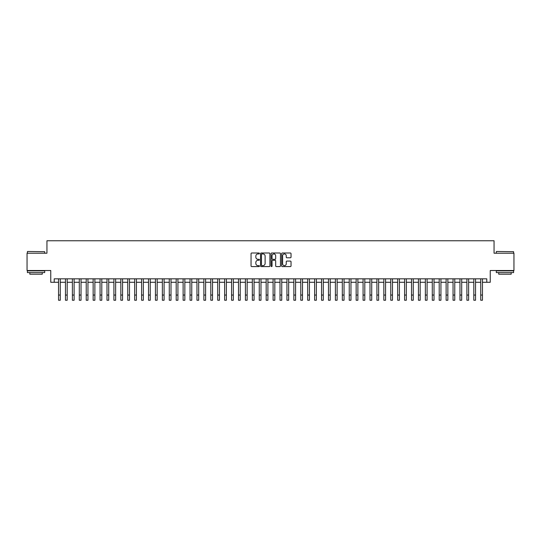 <?xml version="1.0" encoding="UTF-8"?>
<svg xmlns="http://www.w3.org/2000/svg" width="541" height="541" viewBox="0 0 541 541"><rect width="100%" height="100%" fill="white"/><g stroke="black" fill="none" stroke-linecap="round" stroke-linejoin="round"><path stroke-width="0.81" d="M259.43 253.472A0.473 0.473 0 0 0 258.95 252.999L251.734 252.999A0.676 0.676 0 0 0 251.051 253.675L251.051 265.901A0.676 0.676 0 0 0 251.734 266.585L258.95 266.585A0.473 0.473 0 0 0 259.43 266.104A0.473 0.473 0 0 0 258.95 265.631L258.016 265.631A2.171 2.171 0 0 1 255.846 263.46L255.846 262.439A2.171 2.171 0 0 1 258.016 260.268L258.95 260.268A0.473 0.473 0 0 0 259.43 259.788A0.473 0.473 0 0 0 258.95 259.315L258.016 259.315A2.171 2.171 0 0 1 255.846 257.137L255.846 256.123A2.171 2.171 0 0 1 258.016 253.945L258.95 253.945A0.473 0.473 0 0 0 259.43 253.472M290.355 257.786A0.676 0.676 0 0 0 291.031 257.103L291.031 253.675A0.676 0.676 0 0 0 290.355 252.999L282.334 252.999A0.676 0.676 0 0 0 281.658 253.675L281.658 265.901A0.676 0.676 0 0 0 282.334 266.585L290.355 266.585A0.676 0.676 0 0 0 291.031 265.901L291.031 261.763A0.676 0.676 0 0 0 290.355 261.08L286.926 261.08A0.676 0.676 0 0 0 286.243 261.763L286.243 263.812A1.819 1.819 0 0 1 284.424 265.631A1.819 1.819 0 0 1 282.612 263.812L282.612 255.765A1.819 1.819 0 0 1 284.424 253.945A1.819 1.819 0 0 1 286.243 255.765L286.243 257.103A0.676 0.676 0 0 0 286.926 257.786L290.355 257.786M54.215 282.28L54.215 278.825L486.785 278.825L486.785 282.28L490.247 282.28L490.247 270.52L513.95 270.52L513.95 253.215L494.055 253.215L494.055 240.759L46.945 240.759L46.945 253.215L27.05 253.215L27.05 270.52L50.753 270.52L50.753 282.28L58.543 282.28M269.905 253.675A0.676 0.676 0 0 0 269.229 252.999L261.208 252.999A0.676 0.676 0 0 0 260.532 253.675L260.532 265.901A0.676 0.676 0 0 0 261.208 266.585L269.229 266.585A0.676 0.676 0 0 0 269.905 265.901L269.905 253.675M271.771 252.999L279.792 252.999A0.676 0.676 0 0 1 280.468 253.675L280.468 265.901A0.676 0.676 0 0 1 279.792 266.585L276.356 266.585A0.676 0.676 0 0 1 275.68 265.901L275.68 260.945A0.676 0.676 0 0 0 275.004 260.268L272.725 260.268A0.676 0.676 0 0 0 272.049 260.945L272.049 266.104A0.473 0.473 0 0 1 271.568 266.585A0.473 0.473 0 0 1 271.095 266.104L271.095 253.675A0.676 0.676 0 0 1 271.771 252.999M60.274 282.28L65.461 282.28M67.192 282.28L72.386 282.28M74.11 282.28L79.304 282.28M81.035 282.28L86.229 282.28M87.953 282.28L93.147 282.28M94.878 282.28L100.065 282.28M101.796 282.28L106.99 282.28M108.721 282.28L113.908 282.28M115.639 282.28L120.832 282.28M122.564 282.28L127.75 282.28M129.482 282.28L134.675 282.28M136.406 282.28L141.593 282.28M143.324 282.28L148.518 282.28M150.242 282.28L155.436 282.28M157.167 282.28L162.361 282.28M164.085 282.28L169.279 282.28M171.01 282.28L176.197 282.28M177.928 282.28L183.122 282.28M184.853 282.28L190.04 282.28M191.771 282.28L196.965 282.28M198.696 282.28L203.883 282.28M205.614 282.28L210.807 282.28M212.539 282.28L217.725 282.28M219.457 282.28L224.65 282.28M226.375 282.28L231.568 282.28M233.299 282.28L238.493 282.28M240.218 282.28L245.411 282.28M247.142 282.28L252.329 282.28M254.06 282.28L259.254 282.28M260.985 282.28L266.172 282.28M267.903 282.28L273.097 282.28M274.828 282.28L280.015 282.28M281.746 282.28L286.94 282.28M288.671 282.28L293.858 282.28M295.589 282.28L300.782 282.28M302.507 282.28L307.701 282.28M309.432 282.28L314.625 282.28M316.35 282.28L321.543 282.28M323.275 282.28L328.461 282.28M330.193 282.28L335.386 282.28M337.117 282.28L342.304 282.28M344.035 282.28L349.229 282.28M350.96 282.28L356.147 282.28M357.878 282.28L363.072 282.28M364.803 282.28L369.99 282.28M371.721 282.28L376.915 282.28M378.639 282.28L383.833 282.28M385.564 282.28L390.758 282.28M392.482 282.28L397.676 282.28M399.407 282.28L404.594 282.28M406.325 282.28L411.518 282.28M413.25 282.28L418.436 282.28M420.168 282.28L425.361 282.28M427.092 282.28L432.279 282.28M434.01 282.28L439.204 282.28M440.935 282.28L446.122 282.28M447.853 282.28L453.047 282.28M454.771 282.28L459.965 282.28M461.696 282.28L466.89 282.28M468.614 282.28L473.808 282.28M475.539 282.28L480.726 282.28M482.457 282.28L486.785 282.28M261.959 253.945A0.473 0.473 0 0 0 261.479 254.426L261.479 265.158A0.473 0.473 0 0 0 261.959 265.631L262.94 265.631A2.171 2.171 0 0 0 265.117 263.46L265.117 256.123A2.171 2.171 0 0 0 262.94 253.945L261.959 253.945M275.68 255.798A1.819 1.819 0 0 0 273.861 253.979A1.819 1.819 0 0 0 272.049 255.798L272.049 258.632A0.676 0.676 0 0 0 272.725 259.315L275.004 259.315A0.676 0.676 0 0 0 275.68 258.632L275.68 255.798M58.543 295.055L60.274 295.055L60.274 300.241L58.543 300.241L58.543 278.825M60.274 295.055L60.274 278.825M27.605 251.484L44.7 251.693L27.605 251.484M36.044 272.596L27.395 272.596L27.395 270.865L44.7 270.865L44.7 272.596L36.044 272.596M42.279 272.596L42.279 274.186L29.816 274.186L29.816 272.596M496.51 251.484L513.605 251.693L496.51 251.484M504.956 272.596L496.3 272.596L496.3 270.865L513.605 270.865L513.605 272.596L504.956 272.596M511.184 272.596L511.184 274.186L498.721 274.186L498.721 272.596M65.461 300.241L67.192 300.241L65.461 300.241L65.461 278.825M67.192 300.241L67.192 278.825M72.386 300.241L74.11 300.241L72.386 300.241L72.386 278.825M74.11 300.241L74.11 278.825M79.304 300.241L81.035 300.241L79.304 300.241L79.304 278.825M81.035 300.241L81.035 278.825M86.229 300.241L87.953 300.241L86.229 300.241L86.229 278.825M87.953 300.241L87.953 278.825M93.147 300.241L94.878 300.241L93.147 300.241L93.147 278.825M94.878 300.241L94.878 278.825M100.065 300.241L101.796 300.241L100.065 300.241L100.065 278.825M101.796 300.241L101.796 278.825M106.99 300.241L108.721 300.241L106.99 300.241L106.99 278.825M108.721 300.241L108.721 278.825M113.908 300.241L115.639 300.241L113.908 300.241L113.908 278.825M115.639 300.241L115.639 278.825M120.832 300.241L122.564 300.241L120.832 300.241L120.832 278.825M122.564 300.241L122.564 278.825M127.75 300.241L129.482 300.241L127.75 300.241L127.75 278.825M129.482 300.241L129.482 278.825M134.675 300.241L136.406 300.241L134.675 300.241L134.675 278.825M136.406 300.241L136.406 278.825M141.593 300.241L143.324 300.241L141.593 300.241L141.593 278.825M143.324 300.241L143.324 278.825M148.518 300.241L150.242 300.241L148.518 300.241L148.518 278.825M150.242 300.241L150.242 278.825M155.436 300.241L157.167 300.241L155.436 300.241L155.436 278.825M157.167 300.241L157.167 278.825M162.361 300.241L164.085 300.241L162.361 300.241L162.361 278.825M164.085 300.241L164.085 278.825M169.279 300.241L171.01 300.241L169.279 300.241L169.279 278.825M171.01 300.241L171.01 278.825M176.197 300.241L177.928 300.241L176.197 300.241L176.197 278.825M177.928 300.241L177.928 278.825M183.122 300.241L184.853 300.241L183.122 300.241L183.122 278.825M184.853 300.241L184.853 278.825M190.04 300.241L191.771 300.241L190.04 300.241L190.04 278.825M191.771 300.241L191.771 278.825M196.965 300.241L198.696 300.241L196.965 300.241L196.965 278.825M198.696 300.241L198.696 278.825M203.883 300.241L205.614 300.241L203.883 300.241L203.883 278.825M205.614 300.241L205.614 278.825M210.807 300.241L212.539 300.241L210.807 300.241L210.807 278.825M212.539 300.241L212.539 278.825M217.725 300.241L219.457 300.241L217.725 300.241L217.725 278.825M219.457 300.241L219.457 278.825M224.65 300.241L226.375 300.241L224.65 300.241L224.65 278.825M226.375 300.241L226.375 278.825M231.568 300.241L233.299 300.241L231.568 300.241L231.568 278.825M233.299 300.241L233.299 278.825M238.493 300.241L240.218 300.241L238.493 300.241L238.493 278.825M240.218 300.241L240.218 278.825M245.411 300.241L247.142 300.241L245.411 300.241L245.411 278.825M247.142 300.241L247.142 278.825M252.329 300.241L254.06 300.241L252.329 300.241L252.329 278.825M254.06 300.241L254.06 278.825M259.254 300.241L260.985 300.241L259.254 300.241L259.254 278.825M260.985 300.241L260.985 278.825M266.172 300.241L267.903 300.241L266.172 300.241L266.172 278.825M267.903 300.241L267.903 278.825M273.097 300.241L274.828 300.241L273.097 300.241L273.097 278.825M274.828 300.241L274.828 278.825M274.375 254.054L274.375 252.999M280.015 300.241L281.746 300.241L280.015 300.241L280.015 278.825M281.746 300.241L281.746 278.825M286.94 300.241L288.671 300.241L286.94 300.241L286.94 278.825M288.671 300.241L288.671 278.825M293.858 300.241L295.589 300.241L293.858 300.241L293.858 278.825M295.589 300.241L295.589 278.825M300.782 300.241L302.507 300.241L300.782 300.241L300.782 278.825M302.507 300.241L302.507 278.825M307.701 300.241L309.432 300.241L307.701 300.241L307.701 278.825M309.432 300.241L309.432 278.825M314.625 300.241L316.35 300.241L314.625 300.241L314.625 278.825M316.35 300.241L316.35 278.825M321.543 300.241L323.275 300.241L321.543 300.241L321.543 278.825M323.275 300.241L323.275 278.825M328.461 300.241L330.193 300.241L328.461 300.241L328.461 278.825M330.193 300.241L330.193 278.825M335.386 300.241L337.117 300.241L335.386 300.241L335.386 278.825M337.117 300.241L337.117 278.825M342.304 300.241L344.035 300.241L342.304 300.241L342.304 278.825M344.035 300.241L344.035 278.825M349.229 300.241L350.96 300.241L349.229 300.241L349.229 278.825M350.96 300.241L350.96 278.825M356.147 300.241L357.878 300.241L356.147 300.241L356.147 278.825M357.878 300.241L357.878 278.825M363.072 300.241L364.803 300.241L363.072 300.241L363.072 278.825M364.803 300.241L364.803 278.825M369.99 300.241L371.721 300.241L369.99 300.241L369.99 278.825M371.721 300.241L371.721 278.825M376.915 300.241L378.639 300.241L376.915 300.241L376.915 278.825M378.639 300.241L378.639 278.825M383.833 300.241L385.564 300.241L383.833 300.241L383.833 278.825M385.564 300.241L385.564 278.825M390.758 300.241L392.482 300.241L390.758 300.241L390.758 278.825M392.482 300.241L392.482 278.825M397.676 300.241L399.407 300.241L397.676 300.241L397.676 278.825M399.407 300.241L399.407 278.825M404.594 300.241L406.325 300.241L404.594 300.241L404.594 278.825M406.325 300.241L406.325 278.825M411.518 300.241L413.25 300.241L411.518 300.241L411.518 278.825M413.25 300.241L413.25 278.825M418.436 300.241L420.168 300.241L418.436 300.241L418.436 278.825M420.168 300.241L420.168 278.825M425.361 300.241L427.092 300.241L425.361 300.241L425.361 278.825M427.092 300.241L427.092 278.825M432.279 300.241L434.01 300.241L432.279 300.241L432.279 278.825M434.01 300.241L434.01 278.825M439.204 300.241L440.935 300.241L439.204 300.241L439.204 278.825M440.935 300.241L440.935 278.825M446.122 300.241L447.853 300.241L446.122 300.241L446.122 278.825M447.853 300.241L447.853 278.825M453.047 300.241L454.771 300.241L453.047 300.241L453.047 278.825M454.771 300.241L454.771 278.825M459.965 300.241L461.696 300.241L459.965 300.241L459.965 278.825M461.696 300.241L461.696 278.825M466.89 300.241L468.614 300.241L466.89 300.241L466.89 278.825M468.614 300.241L468.614 278.825M473.808 300.241L475.539 300.241L473.808 300.241L473.808 278.825M475.539 300.241L475.539 278.825M480.726 300.241L482.457 300.241L480.726 300.241L480.726 278.825M482.457 300.241L482.457 278.825M65.461 295.055L67.192 295.055M72.386 295.055L74.11 295.055M79.304 295.055L81.035 295.055M86.229 295.055L87.953 295.055M93.147 295.055L94.878 295.055M100.065 295.055L101.796 295.055M106.99 295.055L108.721 295.055M113.908 295.055L115.639 295.055M120.832 295.055L122.564 295.055M127.75 295.055L129.482 295.055M134.675 295.055L136.406 295.055M141.593 295.055L143.324 295.055M148.518 295.055L150.242 295.055M155.436 295.055L157.167 295.055M162.361 295.055L164.085 295.055M169.279 295.055L171.01 295.055M176.197 295.055L177.928 295.055M183.122 295.055L184.853 295.055M190.04 295.055L191.771 295.055M196.965 295.055L198.696 295.055M203.883 295.055L205.614 295.055M210.807 295.055L212.539 295.055M217.725 295.055L219.457 295.055M224.65 295.055L226.375 295.055M231.568 295.055L233.299 295.055M238.493 295.055L240.218 295.055M245.411 295.055L247.142 295.055M252.329 295.055L254.06 295.055M259.254 295.055L260.985 295.055M266.172 295.055L267.903 295.055M273.097 295.055L274.828 295.055M280.015 295.055L281.746 295.055M286.94 295.055L288.671 295.055M293.858 295.055L295.589 295.055M300.782 295.055L302.507 295.055M307.701 295.055L309.432 295.055M314.625 295.055L316.35 295.055M321.543 295.055L323.275 295.055M328.461 295.055L330.193 295.055M335.386 295.055L337.117 295.055M342.304 295.055L344.035 295.055M349.229 295.055L350.96 295.055M356.147 295.055L357.878 295.055M363.072 295.055L364.803 295.055M369.99 295.055L371.721 295.055M376.915 295.055L378.639 295.055M383.833 295.055L385.564 295.055M390.758 295.055L392.482 295.055M397.676 295.055L399.407 295.055M404.594 295.055L406.325 295.055M411.518 295.055L413.25 295.055M418.436 295.055L420.168 295.055M425.361 295.055L427.092 295.055M432.279 295.055L434.01 295.055M439.204 295.055L440.935 295.055M446.122 295.055L447.853 295.055M453.047 295.055L454.771 295.055M459.965 295.055L461.696 295.055M466.89 295.055L468.614 295.055M473.808 295.055L475.539 295.055M480.726 295.055L482.457 295.055M27.395 253.215L27.395 251.693M31.344 270.865L31.344 270.52M40.751 270.865L40.751 270.52M44.7 253.215L44.7 251.693M496.3 253.215L496.3 251.693M500.249 270.865L500.249 270.52M509.656 270.865L509.656 270.52M513.605 253.215L513.605 251.693"/></g></svg>
